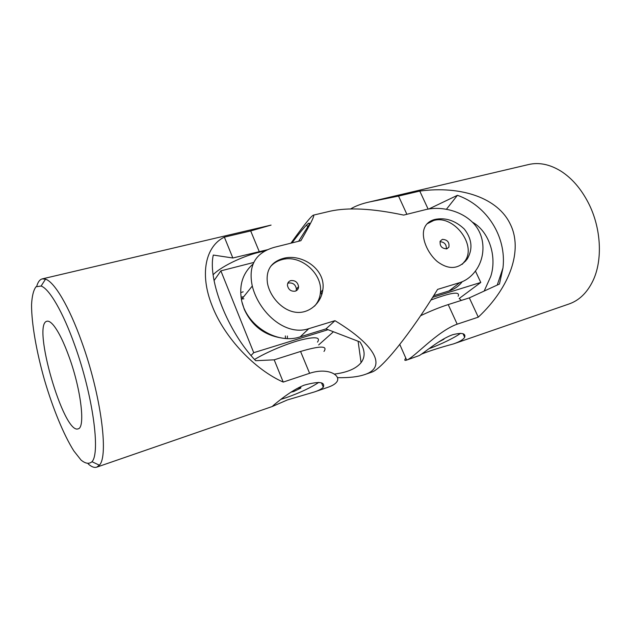<?xml version="1.0" encoding="UTF-8"?>
<svg xmlns="http://www.w3.org/2000/svg" width="631" height="631" viewBox="0 0 631 631"><rect width="100%" height="100%" fill="white"/><g stroke="black" fill="none" stroke-linecap="round" stroke-linejoin="round"><path stroke-width="0.95" d="M460.52 333.31C455.251 337.396 440.233 344.7 429.072 348.651M443.719 338.879L443.932 339.218L438.293 342.207M350.615 208.948C355.482 205.99 361.721 203.671 369.324 201.991L398.54 196.075L406.877 214.295M428.97 208.924L457.428 195.31C486.619 205.461 506.756 236.388 502.97 267.986L499.468 284.037L469.338 297.871L478.282 317.156C510.392 287.105 523.107 249.718 510.258 224.115C498.017 198.173 461.561 185.459 419.765 191.075L398.54 196.075M421.405 354.157C429.537 350.899 440.193 347.492 453.366 343.942L569.083 303.961C579.14 300.435 587.043 292.808 592.801 281.087C602.928 260.406 601.311 227.846 588.273 202.709C581.001 188.716 571.907 178.21 560.983 171.182C549.853 164.344 539.095 162.12 528.715 164.51L369.324 201.991M478.282 317.156L457.183 324.176C437.244 331.157 413.518 358.282 406.664 360.064L406.206 360.238C404.447 360.703 404.313 360.009 405.82 358.156M453.366 343.942C459.502 341.844 463.264 339.628 464.668 337.285C465.859 333.294 461.892 332.427 452.766 334.698C439.902 339.076 423.07 353.715 419.173 355.6L406.206 360.238M469.338 297.871L448.215 304.584C439.61 307.344 430.413 311.059 420.617 315.713M419.765 191.075L428.118 209.074M457.428 195.31L446.456 209.224M484.174 291.057L490.729 276.496C497.196 256.817 489.301 231.451 472.382 222.151M459.179 298.534L461.379 300.403M432.629 297.351L480.783 282.459L475.419 271.022M480.783 282.459L459.171 298.518M430.934 300.017C451.425 292.398 460.488 291.143 458.13 296.255M465.662 261.139L465.607 260.327M270.636 266.448C273.688 263.088 277.482 260.816 282.018 259.625C300.332 254.19 322.749 273.397 320.445 292.405C319.956 297.753 317.985 302.328 314.53 306.153M295.237 291.175C290.978 291.601 288.383 289.661 287.444 285.346C287.452 282.925 288.572 281.339 290.804 280.598C295.19 280.227 297.777 282.254 298.573 286.671C298.479 288.959 297.367 290.465 295.237 291.175M364.647 374.601L371.525 372.219C381.581 369.49 410.434 333.752 437.606 289.384L459.794 282.617C465.907 280.629 471.112 276.78 475.403 271.054C485.554 257.661 485.988 236.696 473.597 223.413C461.364 210.328 440.588 206.077 425.925 209.547L403.666 215.092C372.669 208.482 348.099 207.197 329.95 211.243L313.37 215.147C315.169 214.698 311.004 223.216 300.877 240.695L274.698 247.218C255.46 252.55 247.983 265.485 252.282 286.032C258.6 311.864 285.031 336.646 308.78 328.672L334.966 320.682C377.22 346.182 386.227 367.66 364.647 374.601C357.895 376.881 348.84 377.898 337.467 377.661M290.954 243.172C303.629 225.504 311.107 216.165 313.37 215.147M434.798 219.446C429.348 220.905 425.807 223.997 424.174 228.714C421.082 237.737 427.258 252.999 437.315 261.565C448.917 270.202 458.903 269.342 467.271 258.986C472.99 249.024 472.02 239.062 464.361 229.1C455.259 220.495 445.399 217.277 434.798 219.446M282.925 258.513C270.936 262.149 265.777 270.344 267.441 283.098C269.792 296.436 281.836 310.105 294.993 312.148C308.251 314.396 321.053 303.716 322.788 290.023C326.377 269.327 301.397 252.905 282.925 258.513M462.144 281.773C458.824 286.166 454.438 289.227 448.996 290.954L433.686 295.671M334.327 374.088C347.208 372.487 356.129 368.67 361.082 362.651C365.452 356.917 365.081 350.024 359.985 341.97L325.975 328.893L334.966 320.682M298.621 241.263L309.356 224.32C309.797 222.514 308.851 222.775 306.532 225.093C303.408 228.272 298.55 234.211 291.979 242.911M325.975 328.893L300.222 336.836L308.78 328.672M253.063 264.034C242.896 272.986 239.023 284.826 241.444 299.544C245.774 325.351 277.048 344.928 300.222 336.836M296.073 290.859L296.404 289.037C295.616 284.644 293.044 282.625 288.683 283.003L287.736 283.374M446.346 248.937C446.59 244.473 444.469 242.052 439.996 241.681M446.772 248.843C441.795 248.614 439.61 246.058 440.201 241.168L442.37 239.362C447.411 239.654 449.572 242.249 448.87 247.147L446.772 248.843M427.006 223.863L433.631 220.535C452.963 214.437 476.523 244.031 465.339 260.54L462.2 264.342M253.765 262.457L220.874 270.849L253.733 352.69L328.065 329.697M242.194 302.691L244.26 309.324C251.793 325.699 264.271 335.258 281.686 337.995M333.436 331.764L318.655 344.92M253.733 352.69L251.043 355.49M254.561 359.489C266.25 352.327 285.993 343.974 300.293 340.125C315.192 336.441 320.919 337.112 317.48 342.12M220.874 270.849L214.083 280.566M241.287 292.405L243.195 291.83M321.676 294.922L320.958 291.885M285.543 258.978L282.901 258.521M287.365 338.216L287.397 336.031M243.542 296.791L241.35 297.067M285.441 338.232L285.354 335.929M243.866 298.818L241.547 298.976M213.16 274.706C221.994 265.596 247.399 253.946 264.697 251.122M74.789 345.346C92.789 394.99 100.613 452.971 91.976 461.718C89.089 464.227 85.445 463.675 81.044 460.054L73.882 450.991C63.747 434.988 52.909 408.549 44.564 380.241C36.495 351.853 31.534 323.711 31.55 304.773C31.984 296.184 33.467 290.181 35.983 286.782L41.118 286.04C49.336 288.817 63.037 312.108 74.789 345.346M69.418 357.761C81.241 390.518 85.422 428.039 78.11 428.835C63.731 434.791 31.621 323.892 46.962 321.242C48.697 320.808 50.866 322.149 53.485 325.257C58.588 331.583 63.905 342.42 69.418 357.761M314.419 391.946L287.389 399.928L272.276 406.506L273.444 405.347C277.451 402.073 290.875 390.55 304.087 385.186C318.884 381.108 325.288 381.771 323.309 387.189C321.842 388.854 318.876 390.439 314.419 391.946L328.002 387.26C332.348 385.77 335.274 383.995 336.78 381.929C341.489 375.713 328.562 367.029 309.608 373.3L300.569 351.459L274.193 359.836L255.681 360.703C228.114 332.214 207.536 279.99 213.294 255.066L232.839 257.992L224.368 237.138C205.84 245.987 199.175 273.633 212.174 305.901C224.565 338.082 255.145 369.766 283.232 382.086L309.608 373.3M36.748 286.222C37.947 281.978 39.777 279.533 42.245 278.894L45.527 279.162C54.369 281.86 69.087 306.39 81.651 341.71C100.913 394.501 108.911 456.15 99.375 465.173L96.748 467.153C94.319 467.934 91.463 466.853 88.182 463.903M224.368 237.138L250.688 230.938L271.07 225.093L42.245 278.894M323.979 351.435C328.025 345.662 320.217 345.67 300.569 351.459M232.839 257.992L267.386 249.75M283.232 382.086L274.193 359.836M280.858 399.368L286.442 397.593C300.356 392.608 311.146 387.529 318.813 382.354M290.93 392.166L293.88 391.465L300.766 388.097C301.326 387.402 300.309 387.473 297.714 388.31L296.901 388.593M448.215 304.584L457.183 324.176M448.996 290.954L459.794 282.617M259.175 251.43L250.688 230.938M406.664 360.064L399.778 344.447M497.252 285.054L502.97 267.986M464.668 337.285L463.051 333.76M361.082 362.651L358.108 341.253M307.802 226.774L306.532 225.093M298.573 286.671L296.404 289.037M322.788 290.023L320.445 292.405M448.87 247.147L446.953 248.795M467.271 258.986L465.339 260.54M252.282 286.032L241.444 299.544M272.276 406.506L96.748 467.153M91.976 461.718L99.375 465.173M41.118 286.04L45.527 279.162M323.309 387.189L321.526 382.907M300.569 387.615L300.766 388.097"/></g></svg>
